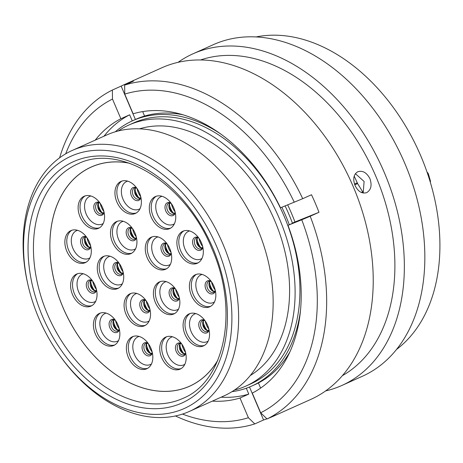 <?xml version="1.0" encoding="UTF-8"?>
<svg xmlns="http://www.w3.org/2000/svg" width="463" height="463" viewBox="0 0 463 463"><rect width="100%" height="100%" fill="white"/><g stroke="black" fill="none" stroke-linecap="round" stroke-linejoin="round"><path stroke-width="0.69" d="M216.649 246.49A138.263 95.835 -114.2 0 0 85.053 151.685A138.263 95.835 -114.2 0 0 28.116 285.428A138.263 95.835 -114.2 0 0 38.805 318.156A138.263 95.835 -114.2 0 0 59.183 354.67A138.263 95.835 -114.2 0 0 194.836 402.561A138.263 95.835 -114.2 0 0 216.649 246.49M28.116 285.428L27.815 284.126A143.032 99.14 65.8 0 1 72.309 150.417A143.032 99.14 65.8 0 1 222.853 243.845A143.032 99.14 65.8 0 1 189.419 411.41A143.032 99.14 65.8 0 1 59.958 355.758L59.183 354.67M234.481 390.031A143.032 99.14 -114.2 0 0 245.899 386.073L250.726 383.902A143.032 99.14 -114.2 0 0 284.16 216.337A143.032 99.14 -114.2 0 0 133.616 122.909L128.783 125.074A143.032 99.14 -114.2 0 0 118.233 130.971M245.899 386.073A143.032 99.14 -114.2 0 0 279.334 218.507A143.032 99.14 -114.2 0 0 128.783 125.074M250.24 375.545A135.734 94.082 -114.2 0 0 274.634 220.394A135.734 94.082 -114.2 0 0 139.531 128.83M189.419 411.41L223.936 395.923A143.032 99.14 -114.2 0 0 257.37 228.357A143.032 99.14 -114.2 0 0 106.82 134.93L72.309 150.417M427.118 172.34A2.101 1.453 65.8 0 1 428.373 173.932A138.692 96.13 65.8 0 1 430.358 180.801A2.101 1.453 65.8 0 1 430.306 182.248M361.267 192.434L362.593 191.827M357.28 182.81L354.508 184.048M354.78 184.824L357.61 183.551M115.328 131.77A145.417 100.795 65.8 0 1 132.638 120.733L135.827 119.298A145.417 100.795 65.8 0 1 183.29 114.865M285.104 205.931A145.417 100.795 65.8 0 1 292.489 223.316M289.763 352.14A145.417 100.795 65.8 0 1 254.893 384.649L251.704 386.078A145.417 100.795 65.8 0 1 231.951 391.669M132.638 120.733A145.417 100.795 65.8 0 1 221.308 134.392M281.857 207.239A145.417 100.795 65.8 0 1 289.3 224.746M300.446 310.754A145.417 100.795 65.8 0 1 251.704 386.078M256.184 36.913A173.422 120.206 65.8 0 1 420.792 155.921A173.422 120.206 65.8 0 1 396.455 349.507M178.105 62.314A181.774 125.994 65.8 0 1 192.978 53.806L213.466 44.616A181.774 125.994 65.8 0 1 404.789 163.346A181.774 125.994 65.8 0 1 362.303 376.297L341.816 385.488A181.774 125.994 65.8 0 1 325.57 390.946M192.978 53.806A181.774 125.994 65.8 0 1 384.307 172.543A181.774 125.994 65.8 0 1 341.816 385.488M200.618 59.947A173.422 120.206 65.8 0 1 375.765 176.125A173.422 120.206 65.8 0 1 342.307 375.707M357.801 171.738C353.61 174.354 352.684 178.921 355.028 185.431C358.09 191.607 361.985 194.003 366.708 192.62C371.06 189.928 372.148 185.298 369.96 178.73C366.737 172.618 362.679 170.286 357.801 171.738L358.009 171.646M59.617 157.825A181.774 125.994 65.8 0 1 112.37 90.042L121.156 86.101A181.774 125.994 65.8 0 1 124.078 84.723L161.853 67.772A181.774 125.994 65.8 0 1 353.176 186.508A181.774 125.994 65.8 0 1 310.69 399.459L272.915 416.411A181.774 125.994 65.8 0 1 269.941 417.678M287.685 204.889A144.462 100.135 65.8 0 1 291.406 213.125A144.462 100.135 65.8 0 1 294.948 221.985L292.419 223.12M124.078 84.723A181.774 125.994 65.8 0 1 133.431 81.158L124.645 85.099A181.774 125.994 65.8 0 1 302.715 198.691L311.501 194.749A181.774 125.994 65.8 0 1 315.401 203.46A181.774 125.994 65.8 0 1 318.984 212.297L310.198 216.238A181.774 125.994 65.8 0 1 267.053 418.974L275.838 415.027A181.774 125.994 65.8 0 1 272.915 416.411M363.322 192.874L357.656 183.655L354.195 176.108M363.195 193.042L364.103 181.45L355.393 173.694M310.198 216.238L301.743 219.792A173.509 120.264 65.8 0 1 260.669 412.77L267.053 418.974M301.743 219.792L287.974 225.336A152.148 105.454 65.8 0 1 252.277 393.087L260.669 412.77M124.645 85.099L124.75 94.116L133.147 113.8A152.148 105.454 65.8 0 1 280.491 207.789L302.715 198.691M124.75 94.116A173.509 120.264 65.8 0 1 294.254 202.244M266.914 418.836A181.774 125.994 65.8 0 1 263.563 419.976L254.777 423.917A181.774 125.994 65.8 0 1 175.448 415.971M292.425 223.143L296.76 221.395L287.974 225.336M260.611 388.098L258.418 382.947M144.578 116.057L142.673 111.595M254.777 423.917L248.394 417.713A173.509 120.264 65.8 0 1 182.486 414.084M248.394 417.713L240.002 398.035A152.148 105.454 65.8 0 1 212.332 401.132M246.293 388.243L248.787 394.094A152.148 105.454 65.8 0 1 221.117 397.19M248.787 394.094L240.002 398.035M65.7 153.82A173.509 120.264 65.8 0 1 112.48 99.065L112.37 90.042M95.222 140.139A152.148 105.454 65.8 0 1 120.872 118.742L112.48 99.065M120.872 118.742L129.657 114.801L132.262 120.901M104.001 136.191A152.148 105.454 65.8 0 1 129.657 114.801M135.399 119.495L121.156 86.101M263.563 419.976L249.505 387.022M318.984 212.297L294.948 221.985M177.931 293.392A17.559 12.171 65.8 0 1 173.828 313.96A17.559 12.171 65.8 0 1 155.348 302.489A17.559 12.171 65.8 0 1 159.451 281.921A17.559 12.171 65.8 0 1 177.931 293.392M148.6 305.21A17.559 12.171 65.8 0 1 144.497 325.778A17.559 12.171 65.8 0 1 126.017 314.313A17.559 12.171 65.8 0 1 130.12 293.745A17.559 12.171 65.8 0 1 148.6 305.21M121.792 267.99A17.559 12.171 65.8 0 1 117.689 288.559A17.559 12.171 65.8 0 1 99.209 277.088A17.559 12.171 65.8 0 1 103.313 256.519A17.559 12.171 65.8 0 1 121.792 267.99M169.782 248.654A17.559 12.171 65.8 0 1 165.679 269.223A17.559 12.171 65.8 0 1 147.199 257.752A17.559 12.171 65.8 0 1 151.303 237.183A17.559 12.171 65.8 0 1 169.782 248.654M173.822 208.049A17.559 12.171 65.8 0 1 169.718 228.618A17.559 12.171 65.8 0 1 151.239 217.153A17.559 12.171 65.8 0 1 155.342 196.584A17.559 12.171 65.8 0 1 173.822 208.049M201.399 242.699A17.559 12.171 65.8 0 1 197.296 263.268A17.559 12.171 65.8 0 1 178.816 251.797A17.559 12.171 65.8 0 1 182.92 231.228A17.559 12.171 65.8 0 1 201.399 242.699M213.912 286.192A17.559 12.171 65.8 0 1 209.808 306.761A17.559 12.171 65.8 0 1 191.329 295.296A17.559 12.171 65.8 0 1 195.432 274.727A17.559 12.171 65.8 0 1 213.912 286.192M207.598 325.35A17.559 12.171 65.8 0 1 203.494 345.913A17.559 12.171 65.8 0 1 185.015 334.448A17.559 12.171 65.8 0 1 189.118 313.879A17.559 12.171 65.8 0 1 207.598 325.35M184.262 348.529A17.559 12.171 65.8 0 1 180.159 369.098A17.559 12.171 65.8 0 1 161.68 357.633A17.559 12.171 65.8 0 1 165.783 337.064A17.559 12.171 65.8 0 1 184.262 348.529M150.897 348.199A17.559 12.171 65.8 0 1 146.788 368.762A17.559 12.171 65.8 0 1 128.309 357.297A17.559 12.171 65.8 0 1 132.418 336.728A17.559 12.171 65.8 0 1 150.897 348.199M117.932 324.87A17.559 12.171 65.8 0 1 113.829 345.439A17.559 12.171 65.8 0 1 95.349 333.968A17.559 12.171 65.8 0 1 99.452 313.399A17.559 12.171 65.8 0 1 117.932 324.87M95.112 285.526A17.559 12.171 65.8 0 1 91.008 306.095A17.559 12.171 65.8 0 1 72.529 294.63A17.559 12.171 65.8 0 1 76.632 274.061A17.559 12.171 65.8 0 1 95.112 285.526M89.376 242.08A17.559 12.171 65.8 0 1 85.273 262.643A17.559 12.171 65.8 0 1 66.794 251.177A17.559 12.171 65.8 0 1 70.897 230.609A17.559 12.171 65.8 0 1 89.376 242.08M102.636 207.737A17.559 12.171 65.8 0 1 98.532 228.305A17.559 12.171 65.8 0 1 80.053 216.834A17.559 12.171 65.8 0 1 84.156 196.266A17.559 12.171 65.8 0 1 102.636 207.737M139.456 192.897A17.559 12.171 65.8 0 1 135.352 213.466A17.559 12.171 65.8 0 1 116.873 202.001A17.559 12.171 65.8 0 1 120.976 181.432A17.559 12.171 65.8 0 1 139.456 192.897M135.005 233.051A17.559 12.171 65.8 0 1 130.902 253.62A17.559 12.171 65.8 0 1 112.422 242.149A17.559 12.171 65.8 0 1 116.526 221.58A17.559 12.171 65.8 0 1 135.005 233.051M217.824 360.22A120.085 83.236 65.8 0 1 189.535 386.211A120.085 83.236 65.8 0 1 63.136 307.768A120.085 83.236 65.8 0 1 91.205 167.091A120.085 83.236 65.8 0 1 129.432 163.231M217.708 360.498A120.131 83.265 65.8 0 1 189.552 386.252A120.131 83.265 65.8 0 1 63.107 307.779A120.131 83.265 65.8 0 1 91.188 167.045A120.131 83.265 65.8 0 1 129.148 163.132M77.634 163.977A128.482 89.052 -114.2 0 0 47.602 314.493A128.482 89.052 -114.2 0 0 182.839 398.417C224.81 381.732 239.602 310.517 211.811 248.405C185.374 182.983 119.454 142.795 77.634 163.977M42.637 316.611A132.296 91.703 65.8 0 1 75.828 160.655A132.296 91.703 65.8 0 1 212.812 248.035A132.296 91.703 65.8 0 1 179.621 403.991A132.296 91.703 65.8 0 1 42.637 316.611M429.93 180.998L430.358 180.801M428.373 173.932L427.754 174.21M166.153 281.631A15.169 10.516 -114.2 0 0 161.518 299.793A15.169 10.516 -114.2 0 0 178.498 309.151M174.759 313.468A17.559 12.171 65.8 0 1 157.264 301.633A17.559 12.171 65.8 0 1 160.441 281.55M136.816 293.449A15.169 10.516 -114.2 0 0 132.186 311.616A15.169 10.516 -114.2 0 0 149.167 320.969M145.428 325.292A17.559 12.171 65.8 0 1 127.933 313.451A17.559 12.171 65.8 0 1 131.104 293.374M110.009 256.23A15.169 10.516 -114.2 0 0 105.379 274.391A15.169 10.516 -114.2 0 0 122.359 283.75M118.621 288.067A17.559 12.171 65.8 0 1 101.125 276.232A17.559 12.171 65.8 0 1 104.297 256.149M157.999 236.894A15.169 10.516 -114.2 0 0 153.369 255.055A15.169 10.516 -114.2 0 0 170.349 264.408M166.611 268.731A17.559 12.171 65.8 0 1 149.115 256.89A17.559 12.171 65.8 0 1 152.286 236.813M162.044 196.289A15.169 10.516 -114.2 0 0 157.408 214.45A15.169 10.516 -114.2 0 0 174.389 223.808M170.65 228.126A17.559 12.171 65.8 0 1 153.155 216.29A17.559 12.171 65.8 0 1 156.326 196.214M189.622 230.939A15.169 10.516 -114.2 0 0 184.986 249.1A15.169 10.516 -114.2 0 0 201.966 258.458M198.228 262.776A17.559 12.171 65.8 0 1 180.738 250.94A17.559 12.171 65.8 0 1 183.909 230.858M202.134 274.432A15.169 10.516 -114.2 0 0 197.498 292.599A15.169 10.516 -114.2 0 0 214.479 301.951M210.74 306.275A17.559 12.171 65.8 0 1 193.245 294.433A17.559 12.171 65.8 0 1 196.422 274.356M195.82 313.59A15.169 10.516 -114.2 0 0 191.184 331.751A15.169 10.516 -114.2 0 0 208.165 341.104M204.426 345.427A17.559 12.171 65.8 0 1 186.936 333.586A17.559 12.171 65.8 0 1 190.108 313.509M172.485 336.769A15.169 10.516 -114.2 0 0 167.849 354.93A15.169 10.516 -114.2 0 0 184.83 364.288M181.091 368.612A17.559 12.171 65.8 0 1 163.595 356.77A17.559 12.171 65.8 0 1 166.767 336.694M139.114 336.439A15.169 10.516 -114.2 0 0 134.478 354.6A15.169 10.516 -114.2 0 0 151.465 363.953M147.726 368.276A17.559 12.171 65.8 0 1 130.23 356.435A17.559 12.171 65.8 0 1 133.402 336.358M106.154 313.11A15.169 10.516 -114.2 0 0 101.519 331.271A15.169 10.516 -114.2 0 0 118.499 340.629M114.76 344.947A17.559 12.171 65.8 0 1 97.265 333.111A17.559 12.171 65.8 0 1 100.436 313.029M83.328 273.766A15.169 10.516 -114.2 0 0 78.698 291.933A15.169 10.516 -114.2 0 0 95.679 301.286M91.94 305.609A17.559 12.171 65.8 0 1 74.445 293.768A17.559 12.171 65.8 0 1 77.616 273.691M77.599 230.319A15.169 10.516 -114.2 0 0 72.963 248.481A15.169 10.516 -114.2 0 0 89.944 257.833M86.205 262.156A17.559 12.171 65.8 0 1 68.715 250.315A17.559 12.171 65.8 0 1 71.887 230.238M90.852 195.976A15.169 10.516 -114.2 0 0 86.222 214.137A15.169 10.516 -114.2 0 0 103.203 223.496M99.464 227.813A17.559 12.171 65.8 0 1 81.968 215.978A17.559 12.171 65.8 0 1 85.14 195.895M127.678 181.137A15.169 10.516 -114.2 0 0 123.042 199.298A15.169 10.516 -114.2 0 0 140.023 208.657M136.284 212.98A17.559 12.171 65.8 0 1 118.788 201.139A17.559 12.171 65.8 0 1 121.96 181.062M175.518 289.005A14.174 9.827 -114.2 0 0 176.75 292.986A14.174 9.827 -114.2 0 0 179.222 297.246M177.086 298.039A15.267 10.58 65.8 0 1 174.73 293.86A15.267 10.58 65.8 0 1 173.509 290.075M146.186 300.828A14.174 9.827 -114.2 0 0 147.413 304.81A14.174 9.827 -114.2 0 0 149.885 309.07M147.749 309.863A15.267 10.58 65.8 0 1 145.394 305.684A15.267 10.58 65.8 0 1 144.178 301.893M119.379 263.603A14.174 9.827 -114.2 0 0 120.606 267.585A14.174 9.827 -114.2 0 0 123.077 271.845M120.941 272.638A15.267 10.58 65.8 0 1 118.586 268.459A15.267 10.58 65.8 0 1 117.371 264.674M167.369 244.267A14.174 9.827 -114.2 0 0 168.596 248.249A14.174 9.827 -114.2 0 0 171.067 252.509M168.931 253.302A15.267 10.58 65.8 0 1 166.576 249.123A15.267 10.58 65.8 0 1 165.36 245.338M171.408 203.662A14.174 9.827 -114.2 0 0 172.641 207.65A14.174 9.827 -114.2 0 0 175.107 211.909M172.971 212.696A15.267 10.58 65.8 0 1 170.621 208.524A15.267 10.58 65.8 0 1 169.4 204.733M198.992 238.312A14.174 9.827 -114.2 0 0 200.219 242.294A14.174 9.827 -114.2 0 0 202.69 246.553M200.554 247.346A15.267 10.58 65.8 0 1 198.199 243.168A15.267 10.58 65.8 0 1 196.978 239.383M211.498 281.811A14.174 9.827 -114.2 0 0 212.731 285.793A14.174 9.827 -114.2 0 0 215.202 290.052M213.067 290.845A15.267 10.58 65.8 0 1 210.711 286.666A15.267 10.58 65.8 0 1 209.49 282.876M205.19 320.963A14.174 9.827 -114.2 0 0 206.417 324.945A14.174 9.827 -114.2 0 0 208.888 329.205M206.753 329.997A15.267 10.58 65.8 0 1 204.397 325.819A15.267 10.58 65.8 0 1 203.176 322.028M181.849 344.148A14.174 9.827 -114.2 0 0 183.082 348.13A14.174 9.827 -114.2 0 0 185.547 352.389M183.417 353.176A15.267 10.58 65.8 0 1 181.062 349.004A15.267 10.58 65.8 0 1 179.841 345.213M148.484 343.812A14.174 9.827 -114.2 0 0 149.711 347.794A14.174 9.827 -114.2 0 0 152.182 352.054M150.047 352.847A15.267 10.58 65.8 0 1 147.691 348.668A15.267 10.58 65.8 0 1 146.47 344.877M115.518 320.483A14.174 9.827 -114.2 0 0 116.751 324.465A14.174 9.827 -114.2 0 0 119.217 328.724M117.087 329.517A15.267 10.58 65.8 0 1 114.731 325.339A15.267 10.58 65.8 0 1 113.51 321.553M92.698 281.145A14.174 9.827 -114.2 0 0 93.925 285.127A14.174 9.827 -114.2 0 0 96.397 289.387M94.261 290.179A15.267 10.58 65.8 0 1 91.906 286.001A15.267 10.58 65.8 0 1 90.69 282.21M86.969 237.693A14.174 9.827 -114.2 0 0 88.196 241.674A14.174 9.827 -114.2 0 0 90.667 245.934M88.531 246.727A15.267 10.58 65.8 0 1 86.176 242.548A15.267 10.58 65.8 0 1 84.955 238.758M100.222 203.35A14.174 9.827 -114.2 0 0 101.449 207.331A14.174 9.827 -114.2 0 0 103.92 211.591M101.785 212.384A15.267 10.58 65.8 0 1 99.429 208.205A15.267 10.58 65.8 0 1 98.214 204.42M137.042 188.51A14.174 9.827 -114.2 0 0 138.275 192.498A14.174 9.827 -114.2 0 0 140.74 196.758M138.605 197.545A15.267 10.58 65.8 0 1 136.255 193.372A15.267 10.58 65.8 0 1 135.034 189.581M178.764 298.843A6.06 4.202 65.8 0 1 173.642 294.624A6.06 4.202 65.8 0 1 174.03 288.287M179.412 298.126A7.014 4.862 65.8 0 1 175.014 301.095A7.014 4.862 65.8 0 1 169.863 296.291A7.014 4.862 65.8 0 1 169.927 289.468A7.014 4.862 65.8 0 1 174.997 288.275M175.251 288.623L172.977 288.455A6.06 4.202 -114.2 0 0 171.565 295.556A6.06 4.202 -114.2 0 0 177.942 299.515L179.326 297.703M149.433 310.661A6.06 4.202 65.8 0 1 144.306 306.442A6.06 4.202 65.8 0 1 144.693 300.105M150.081 309.944A7.014 4.862 65.8 0 1 145.683 312.919A7.014 4.862 65.8 0 1 140.526 308.109A7.014 4.862 65.8 0 1 140.59 301.286A7.014 4.862 65.8 0 1 145.66 300.099M145.914 300.446L143.646 300.279A6.06 4.202 -114.2 0 0 142.228 307.374A6.06 4.202 -114.2 0 0 148.606 311.333L149.989 309.527M122.626 273.442A6.06 4.202 65.8 0 1 117.498 269.223A6.06 4.202 65.8 0 1 117.886 262.886M123.274 272.724A7.014 4.862 65.8 0 1 118.875 275.693A7.014 4.862 65.8 0 1 113.719 270.89A7.014 4.862 65.8 0 1 113.788 264.066A7.014 4.862 65.8 0 1 118.852 262.874M119.107 263.221L116.838 263.053A6.06 4.202 -114.2 0 0 115.42 270.155A6.06 4.202 -114.2 0 0 121.798 274.113L123.181 272.302M170.615 254.1A6.06 4.202 65.8 0 1 165.488 249.881A6.06 4.202 65.8 0 1 165.876 243.55M171.264 253.383A7.014 4.862 65.8 0 1 166.865 256.357A7.014 4.862 65.8 0 1 161.709 251.548A7.014 4.862 65.8 0 1 161.778 244.724A7.014 4.862 65.8 0 1 166.848 243.538M167.097 243.885L164.828 243.717A6.06 4.202 -114.2 0 0 163.41 250.813A6.06 4.202 -114.2 0 0 169.788 254.772L171.171 252.966M174.655 213.501A6.06 4.202 65.8 0 1 169.533 209.282A6.06 4.202 65.8 0 1 169.921 202.944M175.303 212.783A7.014 4.862 65.8 0 1 170.905 215.758A7.014 4.862 65.8 0 1 165.754 210.949A7.014 4.862 65.8 0 1 165.818 204.125A7.014 4.862 65.8 0 1 170.888 202.939M171.142 203.28L168.868 203.112A6.06 4.202 -114.2 0 0 167.45 210.214A6.06 4.202 -114.2 0 0 173.828 214.172L175.217 212.361M202.233 248.145A6.06 4.202 65.8 0 1 197.111 243.926A6.06 4.202 65.8 0 1 197.498 237.594M202.887 247.433A7.014 4.862 65.8 0 1 198.488 250.402A7.014 4.862 65.8 0 1 193.331 245.598A7.014 4.862 65.8 0 1 193.395 238.775A7.014 4.862 65.8 0 1 198.465 237.583M198.72 237.93L196.451 237.762A6.06 4.202 -114.2 0 0 195.033 244.863A6.06 4.202 -114.2 0 0 201.411 248.816L202.794 247.011M214.745 291.644A6.06 4.202 65.8 0 1 209.623 287.425A6.06 4.202 65.8 0 1 210.011 281.087M215.393 290.926A7.014 4.862 65.8 0 1 210.995 293.901A7.014 4.862 65.8 0 1 205.844 289.091A7.014 4.862 65.8 0 1 205.908 282.268A7.014 4.862 65.8 0 1 210.978 281.082M211.232 281.429L208.958 281.261A6.06 4.202 -114.2 0 0 207.546 288.356A6.06 4.202 -114.2 0 0 213.923 292.315L215.307 290.509M208.431 330.796A6.06 4.202 65.8 0 1 203.309 326.577A6.06 4.202 65.8 0 1 203.697 320.24M209.085 330.078A7.014 4.862 65.8 0 1 204.687 333.053A7.014 4.862 65.8 0 1 199.53 328.244A7.014 4.862 65.8 0 1 199.594 321.42A7.014 4.862 65.8 0 1 204.663 320.234M204.918 320.581L202.649 320.413A6.06 4.202 -114.2 0 0 201.231 327.509A6.06 4.202 -114.2 0 0 207.609 331.467L208.992 329.662M185.096 353.981A6.06 4.202 65.8 0 1 179.974 349.762A6.06 4.202 65.8 0 1 180.362 343.424M185.744 353.263A7.014 4.862 65.8 0 1 181.346 356.238A7.014 4.862 65.8 0 1 176.195 351.429A7.014 4.862 65.8 0 1 176.258 344.605A7.014 4.862 65.8 0 1 181.328 343.419M181.583 343.76L179.308 343.592A6.06 4.202 -114.2 0 0 177.896 350.694A6.06 4.202 -114.2 0 0 184.274 354.652L185.657 352.841M151.725 353.645A6.06 4.202 65.8 0 1 146.603 349.426A6.06 4.202 65.8 0 1 146.991 343.089M152.379 352.928A7.014 4.862 65.8 0 1 147.981 355.902A7.014 4.862 65.8 0 1 142.824 351.093A7.014 4.862 65.8 0 1 142.888 344.269A7.014 4.862 65.8 0 1 147.957 343.083M148.212 343.43L145.943 343.262A6.06 4.202 -114.2 0 0 144.525 350.358A6.06 4.202 -114.2 0 0 150.903 354.317L152.286 352.511M118.765 330.322A6.06 4.202 65.8 0 1 113.643 326.102A6.06 4.202 65.8 0 1 114.031 319.765M119.413 329.604A7.014 4.862 65.8 0 1 115.015 332.573A7.014 4.862 65.8 0 1 109.864 327.769A7.014 4.862 65.8 0 1 109.928 320.946A7.014 4.862 65.8 0 1 114.998 319.754M115.252 320.101L112.978 319.933A6.06 4.202 -114.2 0 0 111.566 327.034A6.06 4.202 -114.2 0 0 117.938 330.993L119.327 329.181M95.945 290.978A6.06 4.202 65.8 0 1 90.817 286.759A6.06 4.202 65.8 0 1 91.205 280.422M96.593 290.26A7.014 4.862 65.8 0 1 92.195 293.235A7.014 4.862 65.8 0 1 87.038 288.426A7.014 4.862 65.8 0 1 87.108 281.602A7.014 4.862 65.8 0 1 92.178 280.416M92.426 280.757L90.158 280.595A6.06 4.202 -114.2 0 0 88.74 287.691A6.06 4.202 -114.2 0 0 95.118 291.649L96.501 289.838M90.21 247.526A6.06 4.202 65.8 0 1 85.088 243.306A6.06 4.202 65.8 0 1 85.476 236.969M90.864 246.808A7.014 4.862 65.8 0 1 86.465 249.783A7.014 4.862 65.8 0 1 81.309 244.973A7.014 4.862 65.8 0 1 81.372 238.15A7.014 4.862 65.8 0 1 86.442 236.963M86.697 237.311L84.428 237.143A6.06 4.202 -114.2 0 0 83.01 244.238A6.06 4.202 -114.2 0 0 89.388 248.197L90.771 246.391M103.469 213.183A6.06 4.202 65.8 0 1 98.341 208.963A6.06 4.202 65.8 0 1 98.729 202.632M104.117 212.471A7.014 4.862 65.8 0 1 99.719 215.44A7.014 4.862 65.8 0 1 94.562 210.636A7.014 4.862 65.8 0 1 94.631 203.813A7.014 4.862 65.8 0 1 99.701 202.62M99.95 202.968L97.681 202.8A6.06 4.202 -114.2 0 0 96.263 209.901A6.06 4.202 -114.2 0 0 102.641 213.854L104.025 212.048M140.289 198.349A6.06 4.202 65.8 0 1 135.167 194.13A6.06 4.202 65.8 0 1 135.555 187.793M140.937 197.632A7.014 4.862 65.8 0 1 136.539 200.606A7.014 4.862 65.8 0 1 131.388 195.797A7.014 4.862 65.8 0 1 131.451 188.973A7.014 4.862 65.8 0 1 136.521 187.787M136.776 188.128L134.501 187.961A6.06 4.202 -114.2 0 0 133.084 195.062A6.06 4.202 -114.2 0 0 139.461 199.021L140.85 197.209M123.227 221.291A15.169 10.516 -114.2 0 0 118.592 239.452A15.169 10.516 -114.2 0 0 135.572 248.805M131.833 253.128A17.559 12.171 65.8 0 1 114.338 241.287A17.559 12.171 65.8 0 1 117.509 221.21M132.592 228.664A14.174 9.827 -114.2 0 0 133.824 232.646A14.174 9.827 -114.2 0 0 136.29 236.906M134.16 237.698A15.267 10.58 65.8 0 1 131.805 233.52A15.267 10.58 65.8 0 1 130.583 229.729M135.838 238.497A6.06 4.202 65.8 0 1 130.716 234.278A6.06 4.202 65.8 0 1 131.104 227.946M136.487 237.779A7.014 4.862 65.8 0 1 132.088 240.754A7.014 4.862 65.8 0 1 126.937 235.945A7.014 4.862 65.8 0 1 127.001 229.121A7.014 4.862 65.8 0 1 132.071 227.935M132.325 228.282L130.051 228.114A6.06 4.202 -114.2 0 0 128.639 235.21A6.06 4.202 -114.2 0 0 135.017 239.168L136.4 237.363M174.157 288.299L173.602 289.595L174.169 294.37L175.477 296.551L177.41 298.241L178.84 298.739M144.821 300.117L144.271 301.413L144.838 306.188L146.14 308.375L148.079 310.06L149.508 310.557M118.013 262.897L117.463 264.194L118.03 268.968L119.332 271.156L121.271 272.84L122.701 273.338M166.009 243.561L165.453 244.852L166.02 249.626L167.328 251.814L169.261 253.498L170.691 253.996M170.048 202.956L169.493 204.252L170.06 209.027L171.368 211.215L173.301 212.899L174.73 213.397M197.626 237.606L197.07 238.902L197.637 243.677L198.945 245.859L200.878 247.549L202.308 248.041M210.138 281.105L209.583 282.395L210.15 287.17L211.458 289.358L213.391 291.042L214.82 291.54M203.824 320.257L203.269 321.548L203.836 326.322L205.144 328.51L207.077 330.194L208.506 330.692M180.489 343.436L179.933 344.732L180.501 349.507L181.809 351.695L183.742 353.379L185.171 353.877M147.118 343.106L146.563 344.397L147.13 349.171L148.438 351.359L150.371 353.043L151.806 353.541M114.158 319.777L113.603 321.073L114.17 325.848L115.478 328.03L117.411 329.72L118.841 330.217M91.338 280.433L90.783 281.73L91.35 286.504L92.658 288.692L94.591 290.376L96.02 290.874M85.603 236.987L85.047 238.277L85.614 243.052L86.922 245.24L88.855 246.924L90.285 247.421M98.862 202.644L98.306 203.94L98.874 208.715L100.182 210.896L102.115 212.586L103.544 213.078M135.682 187.804L135.127 189.101L135.694 193.875L137.002 196.063L138.935 197.747L140.364 198.245M131.232 227.958L130.676 229.249L131.243 234.023L132.551 236.211L134.484 237.895L135.914 238.393M91.205 167.091L93.347 166.13M189.535 386.211L191.676 385.251"/></g></svg>
